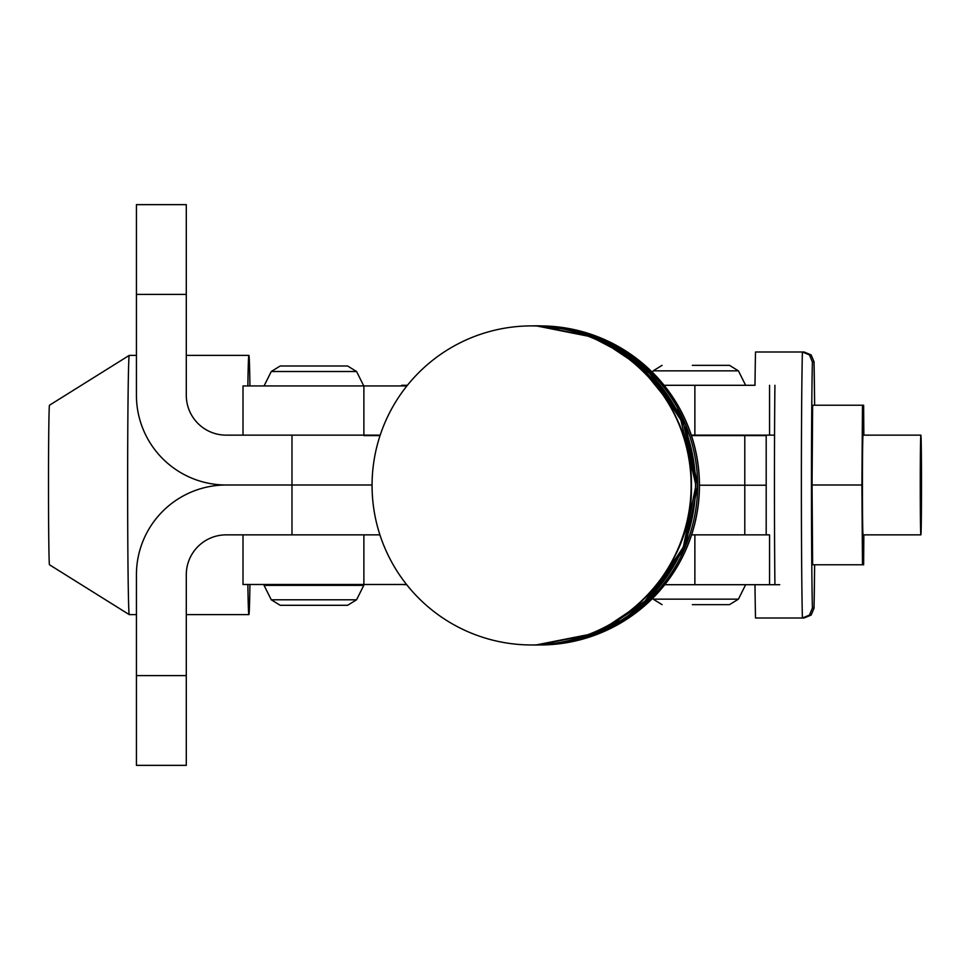 <?xml version="1.0" encoding="UTF-8"?>
<svg xmlns="http://www.w3.org/2000/svg" width="970" height="970" viewBox="0 0 970 970"><rect width="100%" height="100%" fill="white"/><g stroke="black" fill="none" stroke-linecap="round" stroke-linejoin="round"><path stroke-width="1.45" d="M920.263 485A49.858 0.618 90 0 0 920.882 534.858A49.858 0.618 90 0 0 921.5 485A49.858 0.618 90 0 0 920.882 435.142A49.858 0.618 90 0 0 920.263 485M247.859 584.498A129.616 1.613 90 0 0 248.89 614.616A129.616 1.613 90 0 0 249.933 584.498M129.24 614.616L49.482 564.77A79.77 0.994 90 0 1 48.5 485A79.77 0.994 90 0 1 49.482 405.23L129.24 355.384A129.616 1.613 90 0 0 129.24 355.384A129.616 1.613 90 0 0 127.64 485A129.616 1.613 90 0 0 129.24 614.616A129.616 1.613 90 0 0 129.252 614.616L136.43 614.616M249.933 385.939A129.616 1.613 90 0 0 248.89 355.384A129.616 1.613 90 0 0 247.859 385.939M243.009 534.858L243.009 584.498L406.551 584.498M380.204 435.142L291.982 435.142L291.982 485L372.068 485L291.982 485L291.982 534.858L379.925 534.858L363.883 534.858L363.883 584.498M406.903 385.939L243.009 385.939L243.009 435.142M363.883 435.578L380.058 435.578M744.79 435.578L766.191 435.578L766.191 485.218L699.443 485.218L744.79 485.218L744.79 435.578L691.452 435.578M766.191 534.858L766.191 485.218L744.79 485.218L744.79 534.858L691.586 534.858M769.562 584.704L769.562 534.858L694.872 534.858L694.872 584.704L779.735 584.704M664.789 584.704L694.872 584.704M401.665 584.498L406.721 584.704M754.987 584.704A149.562 1.855 90 0 0 755.521 618.011L804.081 618.011L811.126 615.089L814.024 608.299L814.63 564.77A139.595 1.734 -90 0 1 814.024 608.044L812.387 608.044L809.441 615.089L802.384 618.011A149.562 1.855 90 0 1 801.378 485A149.562 1.855 90 0 1 802.384 351.989L809.441 354.911L812.387 361.955L814.024 361.955A139.595 1.734 -90 0 1 814.63 405.23L814.024 361.701L811.126 354.911L804.081 351.989L755.521 351.989A149.562 1.855 90 0 0 754.987 385.296L664.098 385.296M691.307 435.142L774.557 435.142L769.562 435.142L769.562 385.296M407.412 385.296L401.665 385.296L401.665 385.939M136.43 675.617L136.43 765.354L186.288 765.354L186.288 675.617L136.43 675.617L136.43 574.737A89.737 89.737 0 0 1 226.168 485A89.737 89.737 0 0 1 136.43 395.263L136.43 294.383L186.288 294.383L186.288 204.646L136.43 204.646L136.43 294.383M291.982 534.858L226.168 534.858A39.879 39.879 0 0 0 186.288 574.737L186.288 675.617M291.982 485L226.168 485L291.982 485M291.982 435.142L226.168 435.142A39.879 39.879 0 0 1 186.288 395.263L186.288 294.383M282.015 585.359L282.015 584.498M345.829 585.359L345.829 584.498M363.774 385.939L356.56 371.51L271.273 371.51L264.058 385.939M356.56 371.51L347.636 365.993L280.197 365.993L271.273 371.51M271.273 599.787L264.058 585.359L363.774 585.359L356.56 599.787L271.273 599.787L280.197 605.292L347.636 605.292L356.56 599.787M662.061 365.35L653.149 370.855L738.425 370.855L729.501 365.35L692.337 365.35M692.337 604.649L729.501 604.649L738.425 599.145L653.149 599.145L652.701 598.247M774.921 385.296A149.562 1.855 90 0 0 774.921 584.704M920.882 435.142L863.057 435.142A49.858 0.618 90 0 0 862.427 485A49.858 0.618 90 0 0 863.057 534.858L920.882 534.858M863.846 534.858L863.627 564.77L862.476 564.77L861.906 485L862.476 405.23L863.627 405.23L863.846 435.142M862.476 405.23L812.63 405.23L812.06 485L812.63 564.77L862.476 564.77M812.06 485L861.906 485M539.829 325.896L539.914 325.896A159.529 159.516 90 0 1 699.443 485.436A159.529 159.516 90 0 1 539.914 644.965L539.829 644.965A159.529 159.516 -90 0 0 699.346 485.436A159.529 159.516 -90 0 0 538.993 325.896M363.883 435.142L363.883 385.939M694.872 385.296L694.872 435.142M812.387 608.044A139.595 1.734 -90 0 1 811.466 485A139.595 1.734 -90 0 1 812.387 361.955M531.608 325.896L531.899 325.896A159.529 159.516 90 0 1 691.416 485.436A159.529 159.516 90 0 1 531.899 644.965L531.608 644.965A159.529 159.516 -90 0 0 691.125 485.436A159.529 159.516 -90 0 0 531.608 325.896A159.529 159.529 0 0 0 372.068 485.436A159.529 159.529 0 0 0 531.608 644.965M538.993 644.965A159.529 159.516 -90 0 0 539.829 644.965M537.247 644.965A159.529 159.516 -90 0 0 697.612 485.436A159.529 159.516 -90 0 0 537.247 325.896M533.949 644.953A159.529 159.516 -90 0 0 695.526 485.436A159.529 159.516 -90 0 0 533.961 325.908M573.694 329.909L538.156 325.896L599.193 338.045L650.955 372.625L685.523 424.375L697.672 485.436L685.608 546.28L651.052 598.138L599.266 632.792L538.095 644.965M571.961 329.909L536.41 325.896L597.459 338.045L649.209 372.625L683.789 424.375L695.939 485.436L683.874 546.28L649.318 598.138L597.532 632.792L536.01 644.965M624.377 618.52L642.431 604.637L683.098 548.147L695.939 485.436L679.861 415.645L634.501 359.615L584.364 333.28M626.123 618.52L644.165 604.637L684.832 548.147L697.672 485.436L681.607 415.645L636.235 359.615L586.098 333.28M248.89 614.616L186.288 614.616M248.89 355.384L186.288 355.384M136.43 355.384L129.252 355.384M738.425 370.855L745.639 385.296M653.149 599.145L662.061 604.649M738.425 599.145L745.639 584.704M653.149 370.855L652.41 372.322M531.899 325.896C614.192 323.119 693.016 397.239 691.428 485.436C693.623 570.675 617.15 647.16 531.899 644.965M622.752 619.575L587.65 636.514M580.254 638.818L569.196 641.558M559.969 643.219L546.219 644.662M624.486 619.575L589.384 636.514M581.988 638.818L570.93 641.558M561.703 643.219L547.953 644.662"/></g></svg>
